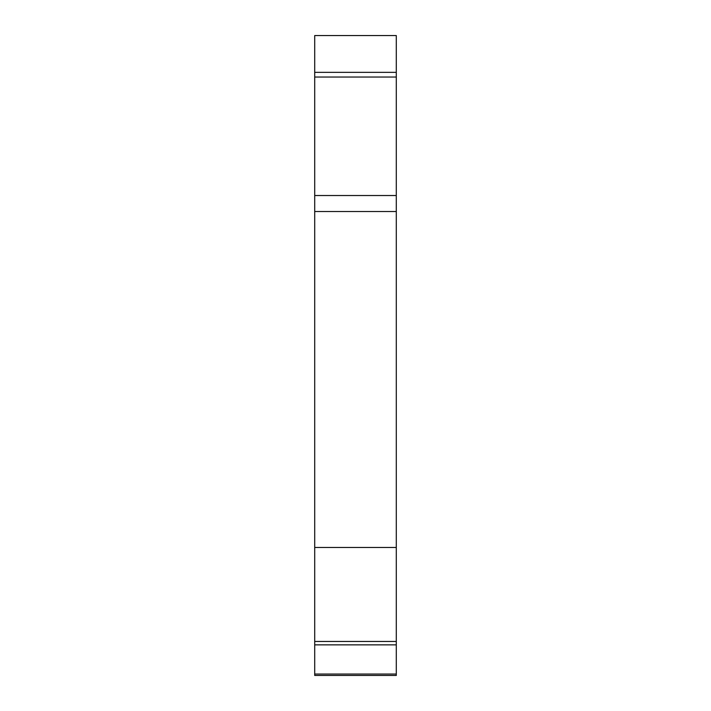 <?xml version="1.0" encoding="UTF-8"?>
<svg xmlns="http://www.w3.org/2000/svg" width="711" height="711" viewBox="0 0 711 711"><rect width="100%" height="100%" fill="white"/><g stroke="black" fill="none" stroke-linecap="round" stroke-linejoin="round"><path stroke-width="1.07" d="M396.294 211.523L314.706 211.523L314.706 35.55L396.294 35.55L396.294 675.45L314.706 675.45L314.706 547.47L396.294 547.47M314.706 211.523L314.706 547.47M396.294 195.525L314.706 195.525M314.706 72.344L396.294 72.344M314.706 641.464L396.294 641.464M314.706 644.859L396.294 644.859M396.294 674.046L314.706 674.046M314.706 77.028L396.294 77.028"/></g></svg>
